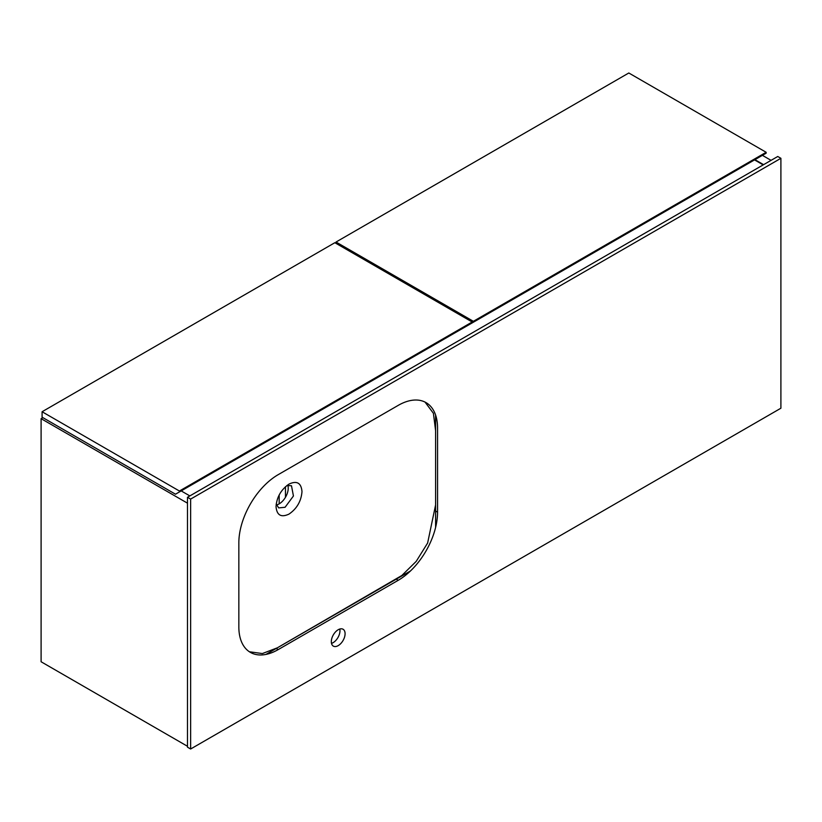 <?xml version="1.0" encoding="UTF-8"?>
<svg xmlns="http://www.w3.org/2000/svg" width="822" height="822" viewBox="0 0 822 822"><rect width="100%" height="100%" fill="white"/><g stroke="black" fill="none" stroke-linecap="round" stroke-linejoin="round"><path stroke-width="1.23" d="M286.868 485.545L291.481 485.74L293.433 495.995L285.08 507.277L278.679 507.904L276.202 504.009M276.028 506.588C276.798 515.26 281.124 517.757 289.015 514.089C296.896 508.654 301.222 501.153 301.993 491.597C301.232 482.935 296.906 480.438 289.025 484.086L289.015 484.096C281.124 489.532 276.798 497.033 276.028 506.588L276.028 506.588M425.036 402.081L433.41 413.291L435.598 430.707L435.598 504.924L427.625 543.034L416.189 561.395L401.855 575.482L277.435 647.777L262.352 653.562L249.395 651.764M276.449 504.955A12.803 7.388 120 0 0 279.172 503.865A12.803 7.388 120 0 0 287.803 485.278M435.598 527.477L435.598 415.038M265.907 654.435L410.497 570.951M338.202 645.63A9.741 5.62 120 0 0 344.562 637.05A9.741 5.62 120 0 0 343.072 629.251A9.741 5.62 120 0 0 338.202 629.734A9.741 5.62 120 0 0 331.841 638.314A9.741 5.62 120 0 0 333.331 646.113A9.741 5.62 120 0 0 338.202 645.63M331.502 643.379A9.741 5.62 120 0 0 333.085 642.681A9.741 5.62 120 0 0 339.784 629.025M190.632 499.088L187.488 497.279L777.756 156.488L780.9 158.307L190.632 499.088L190.632 749.006L187.488 747.188L187.488 497.279M190.632 749.006L780.9 408.215L780.9 158.307M238.842 542.828L238.842 626.888A55.649 32.13 120 0 0 250.361 652.37A55.649 32.13 120 0 0 278.185 649.606L398.208 580.311A55.649 32.13 120 0 0 437.561 512.157L437.561 428.098A55.649 32.13 120 0 0 426.032 402.616A55.649 32.13 120 0 0 398.208 405.38L278.185 474.664A55.649 32.13 120 0 0 238.842 542.828M771.067 160.352L762.405 155.348M763.587 164.667L754.925 159.663M187.488 746.284L41.1 661.761L41.1 418.665L42.867 417.648M189.851 495.913L181.189 490.909M187.488 503.177L41.1 418.665M763.196 164.893L754.534 159.9M469.434 324.495L766.145 153.19L766.145 152.286L628.809 72.994L336.034 242.028L336.034 243.384M766.145 152.286L473.369 321.31L336.034 242.028M473.369 321.31L473.369 322.224M472.188 322.902L472.188 321.998L334.852 242.706L42.086 411.74L42.086 417.186L175.487 494.207L472.188 322.902M472.188 321.998L179.422 491.022L42.086 411.74M179.422 491.022L179.422 491.936M279.172 503.865L279.172 494.988M285.47 497.289L285.47 486.716M435.598 511.017L437.561 512.157M396.245 579.181L398.208 580.311M276.223 648.476L278.185 649.606"/></g></svg>
